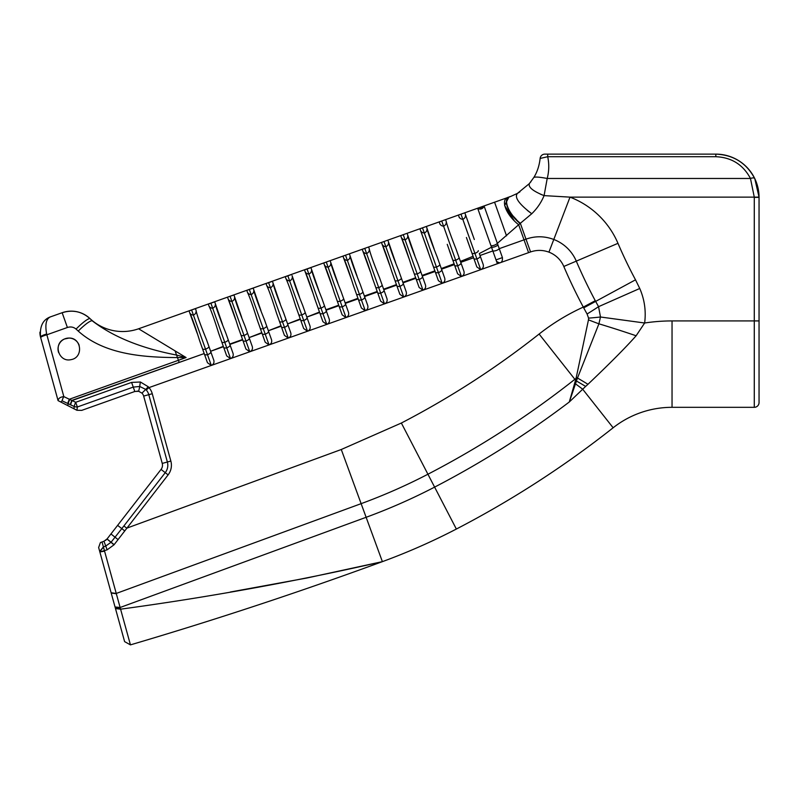 <?xml version="1.0" encoding="UTF-8"?>
<svg xmlns="http://www.w3.org/2000/svg" width="799" height="799" viewBox="0 0 799 799"><rect width="100%" height="100%" fill="white"/><g stroke="black" fill="none" stroke-linecap="round" stroke-linejoin="round"><path stroke-width="1.2" d="M594.586 154.127L547.715 154.127L547.715 156.714L540.134 158.442A4.764 4.764 90.1 0 1 544.878 154.127L715.824 154.127C733.462 154.866 746.446 163.016 754.765 178.586L759.05 197.113A43.226 43.226 -89.9 0 1 759.05 197.353L759.05 402.556A4.764 4.764 -96.6 0 1 754.286 407.32L672.039 407.32A95.021 95.021 90 0 0 613.143 427.775A984.018 984.018 -90.2 0 1 456.359 529.048A636.364 636.364 -90.1 0 1 382.391 561.647L382.391 561.647C299.295 592.109 215.321 619.854 130.447 644.873L124.614 641.627L115.485 608.578L99.785 551.69L103.451 547.105L130.447 644.873L124.614 641.627L130.447 644.873C215.321 619.854 299.295 592.109 382.391 561.647L341.273 449.507L401.358 423.031C450.097 397.732 496.009 368.069 539.105 334.042C552.758 323.285 567.49 314.297 583.3 307.096A516.933 516.933 -89.9 0 1 563.804 266.466A26.467 26.467 90.1 0 0 548.933 252.144C542.841 249.907 536.718 249.837 530.566 251.935L499.944 262.821C501.802 262.432 502.631 260.694 502.431 257.598L484.064 205.942L480.219 207.311L480.808 208.978L484.064 205.942L510.491 196.554C502.032 198.172 507.365 213.193 520.099 223.5L518.661 224.749L524.024 239.85L526.032 239.141C535.3 235.895 544.558 236.005 553.787 239.47L548.933 252.144M189.553 312.349A4.085 4.085 159.8 0 0 193.408 315.066A4.085 4.085 159.7 0 0 195.885 309.852L195.475 308.684L191.58 309.932L211.316 365.443L207.46 362.726L204.204 353.558L72.23 400.489A5.104 1.428 112.5 0 0 70.662 404.863L74.177 406.481A5.104 1.119 -67.1 0 1 75.695 402.287L63.83 396.614C60.225 397.043 58.317 398.381 58.127 400.649L76.934 410.277L77.363 406.971A5.104 3.126 -171.6 0 1 74.177 406.481L73.997 408.798L73.408 408.499L75.016 409.318L58.077 400.629L40.559 337.148C39.541 326.032 43.106 319.181 51.256 316.584L62.142 312.719C72.699 309.463 82.037 311.48 90.177 318.781L92.424 320.958C113.258 336.918 141.303 348.284 176.569 355.056L186.087 357.553L175.091 350.891M77.363 406.971L75.695 402.287L131.585 382.411L140.404 382.002L148.264 386.756L145.738 389.423L139.765 386.476L133.253 387.096L77.363 406.971M204.204 353.558L71.94 400.369A5.104 1.428 112.9 0 0 70.362 404.723L70.662 404.863M179.086 362.147L178.427 360.289L69.483 399.2A5.104 1.568 114 0 0 67.815 403.505L70.362 404.723M51.226 316.604L51.256 316.584C46.332 318.052 44.794 323.865 46.652 334.022L63.83 396.614A5.104 1.528 115.3 0 0 62.102 400.818L67.815 403.505M60.694 401.967L62.102 400.818M67.396 327.49L62.152 312.719A27.226 27.226 -89.9 0 1 89.947 318.551A47.65 47.65 91 0 0 138.587 328.779L175.081 350.881L178.427 360.289L186.087 357.553L177.458 357.562C142.582 357.423 104.2 354.396 78.242 331.086L76.055 329.088C73.578 327.001 70.692 326.461 67.396 327.49L46.881 334.781A6.811 1.099 164.6 0 0 40.689 337.637L58.077 400.629M58.647 352.609A10.896 10.896 0 0 1 68.904 338.067L64.449 339.016C52.734 343.72 58.786 362.586 70.961 359.65C83.715 357.702 81.658 337.498 68.904 338.067A10.896 10.896 0 0 1 79.161 345.298M99.785 551.69L98.637 547.535L100.404 542.561L103.97 541.243L107.066 538.955L161.058 469.413A6.811 6.811 90.1 0 0 162.247 463.42L143.66 396.094A6.811 6.811 90.1 0 0 141.952 393.138L138.646 391.28L134.811 391.49L81.738 410.366L76.934 410.277L75.016 409.318M73.997 408.798L73.408 408.499M138.587 328.779L326.252 262.052L323.745 263.061L324.434 264.988C326.621 269.573 329.857 278.681 334.142 292.294L337.198 300.903M445.043 219.825L445.602 219.695L446.202 221.373L445.602 219.695L443.984 220.194L326.272 262.042L346.007 317.553L342.152 314.836L334.142 292.294M318.661 290.037L311.45 269.113C312.069 272.908 315.535 282.666 321.857 298.377L329.248 319.171C329.847 321.588 329.028 323.325 326.771 324.394L307.525 331.235C309.782 330.167 310.611 328.429 310.002 326.012L306.826 317.073L319.66 312.519L314.916 299.186L317.962 307.745M314.916 299.186C310.631 285.533 307.385 276.414 305.188 271.82L304.499 269.892L310.921 267.625L311.46 269.153M302.641 305.268L306.676 316.624L302.631 305.258C296.659 290.506 293.183 280.739 292.204 275.955L292.224 275.985M291.675 274.466L285.273 276.744L287.81 275.725L307.525 331.235L288.279 338.077C290.536 337.008 291.365 335.27 290.766 332.853L287.58 323.915L300.414 319.36L295.69 306.077L298.716 314.586M295.69 306.077C291.405 292.394 288.149 283.255 285.942 278.651L285.263 276.734M283.425 312.149L287.45 323.485L283.395 312.149C277.423 297.388 273.937 287.6 272.958 282.786L272.439 281.308L272.998 282.816M268.554 282.566L272.439 281.308L266.047 283.575L268.584 282.556L288.279 338.077L269.043 344.918C271.3 343.85 272.129 342.112 271.52 339.695L268.344 330.756L281.168 326.192L276.464 312.968L279.48 321.428M276.464 312.968C272.179 299.255 268.913 290.087 266.696 285.483L266.017 283.585M264.199 319.031L268.224 330.347L264.169 319.031C257.827 303.31 254.342 293.513 253.712 289.628L253.193 288.159L249.308 289.408L269.043 344.918L249.797 351.76C252.055 350.691 252.883 348.953 252.274 346.536L249.098 337.597L261.932 333.033L257.238 319.86L260.234 328.269M253.223 288.149L253.613 289.328A4.085 4.085 0 0 1 251.136 294.541A4.085 4.085 159.8 0 1 247.281 291.825M246.811 290.417L249.338 289.398L246.801 290.427L247.45 292.324C249.688 296.928 252.943 306.107 257.238 319.86M244.963 325.922L248.978 337.208L244.943 325.912C238.551 310.102 235.066 300.274 234.477 296.459L233.957 295.001L234.507 296.489M233.957 295.001L230.102 296.239M230.062 296.249L249.797 351.76L245.942 349.043L238.022 326.751C233.717 312.968 230.452 303.77 228.204 299.156L227.535 297.268M242.556 339.505L229.732 344.079L225.718 332.803L229.742 344.069M225.718 332.803C219.306 316.953 215.81 307.116 215.231 303.29L215.261 303.33M222.442 324.254L214.711 301.842L208.309 304.109L208.958 305.987C211.216 310.611 214.492 319.83 218.796 333.642L221.752 341.952M208.329 304.109L210.856 303.081L230.551 358.601L226.696 355.885L218.796 333.642M206.512 339.695L210.507 350.941L206.492 339.685C200.369 324.644 196.864 314.796 195.985 310.132L195.475 308.684L191.58 309.932M195.485 308.694L196.015 310.172M189.093 310.951L191.62 309.922L189.063 310.961L189.713 312.818C191.98 317.453 195.266 326.691 199.57 340.524L202.507 348.793M204.085 353.228L199.57 340.524M78.242 331.086A18.717 3.186 -46 0 1 92.424 320.958L89.947 318.551A27.226 27.226 0 0 0 62.152 312.719M102.032 541.962L103.451 547.105M152.259 393.717L148.784 394.676A12.115 12.115 90.1 0 0 146.257 389.962L148.984 387.605A15.73 15.73 -89.9 0 1 152.259 393.717L170.846 461.053A15.73 15.73 -89.9 0 1 168.11 474.886L113.997 544.838L107.126 549.832L99.855 551.939L104.589 551.17M126.741 528.169L341.273 449.507L126.741 528.169L123.885 525.952L165.253 472.668A12.115 12.115 90 0 0 167.371 462.012L148.784 394.676L143.66 396.094L162.247 463.42L170.846 461.053M148.264 386.756L148.984 387.605L211.316 365.443C213.573 364.374 214.402 362.636 213.792 360.219L210.616 351.28L223.44 346.716M146.257 389.962L145.738 389.423L141.952 393.138M107.126 549.832L105.738 546.047L111.011 542.311L121.808 528.608L124.684 530.896M115.485 608.578L120.589 609.178C209.148 597.133 296.409 581.292 382.391 561.647L306.776 578.037L230.312 592.029M759.05 197.353L754.286 197.353A38.462 38.462 90.1 0 0 754.286 197.133L759.05 197.113A43.226 43.226 0 0 0 754.765 178.586A4.764 1.998 154.3 0 0 750.471 178.477C743.07 164.624 731.514 157.373 715.824 156.714L547.715 156.714C549.253 164.025 549.083 171.276 547.205 178.477L544.079 195.615L570.017 197.133L553.787 239.47A40.04 40.04 -89.9 0 1 576.289 261.133L563.804 266.466M617.977 243.325L576.289 261.133A503.36 503.36 90.1 0 0 595.275 300.704L598.561 306.676L639.749 288.479L635.515 279.82A458.017 458.017 90.1 0 1 617.977 243.325A85.383 85.383 -89.9 0 0 570.017 197.133L754.286 197.133L750.471 178.477L547.205 178.477C539.485 177.008 535.01 176.689 533.802 177.508C537.188 172.105 539.295 165.743 540.134 158.442A4.764 4.764 0 0 1 544.878 154.127M510.152 196.664L510.631 196.494C502.271 198.102 507.665 213.043 520.329 223.301L520.099 223.5M510.491 196.554L517.502 193.348L529.357 183.61C528.109 187.186 533.023 191.181 544.079 195.615C541.283 202.427 537.178 208.469 531.754 213.742L520.329 223.301L530.566 251.935M595.275 300.704L583.3 307.096L583.699 307.865L635.515 279.82M639.749 288.479C644.533 299.495 646.171 311.001 644.643 323.006L636.124 335.77C625.757 347.465 609.697 363.635 587.964 384.289L585.637 386.416A113.688 15.291 33.9 0 0 576.459 381.003L569.297 401.987L576.059 378.376L574.861 379.305L539.105 334.042M587.085 314.007A34.037 2.047 148.1 0 0 598.561 306.676L600.478 317.003L598.91 323.815L577.278 378.576A34.037 9.658 15.8 0 1 576.059 378.376L588.473 319.83L588.583 318.132L587.085 314.007L583.699 307.865M62.312 312.659A27.226 27.226 0 0 1 66.457 311.57L62.142 312.719A27.226 27.226 -89.9 0 1 79.341 312.369A27.226 27.226 0 0 0 73.228 311.211M90.157 318.771A27.226 27.226 0 0 0 81.758 313.248A27.226 27.226 -89.9 0 1 90.177 318.781A18.717 3.016 -46 0 0 76.055 329.088M672.039 407.32L672.039 320.928A181.413 181.413 90.1 0 0 644.643 323.006L600.478 317.003A34.037 3.026 175.7 0 1 588.583 318.132M635.814 336.119L636.124 335.77A113.688 10.777 19.1 0 0 598.91 323.815A34.037 2.497 -158.1 0 1 588.473 319.83M587.964 384.289A113.688 15.64 34.4 0 0 577.487 378.017A34.037 8.709 -160 0 1 576.139 377.687M577.278 378.576L576.668 380.364A34.037 9.458 -164.2 0 1 575.54 380.174L574.861 379.305C528.888 415.6 479.909 447.24 427.924 474.226L401.358 423.031M576.668 380.364L576.459 381.003A34.037 9.888 13.6 0 1 575.32 380.863M585.637 386.416L569.297 401.987C526.811 434.187 481.917 462.561 434.606 487.12C412.424 498.626 389.592 508.683 366.132 517.293L120.13 607.49L115.046 606.97M533.802 177.508L529.357 183.61L533.802 177.508C535.01 176.689 539.485 177.008 547.205 178.477M613.143 427.775L582.651 389.173A113.688 10.227 39.1 0 0 575.51 383.85A34.037 9.948 -167.2 0 1 574.481 383.73M514.137 220.544L504.628 205.553L508.843 197.133C499.904 198.851 505.397 214.342 518.661 224.749L497.368 243.365A4.085 1.498 159.6 0 1 490.986 245.732L477.652 208.229A4.085 4.085 0 0 0 484.064 205.942A4.085 4.085 -166.5 0 1 477.662 208.269M46.652 334.022A6.811 1.388 164.6 0 0 40.559 337.148A17.019 17.019 0 0 1 39.95 332.144L39.95 332.144M111.121 592.758L116.255 593.447L115.545 590.9M100.404 542.561L98.637 547.535M105.528 540.434L106.357 539.754M81.738 410.366L134.811 391.49L131.585 382.411M140.404 382.002A5.104 0.619 100.1 0 0 139.765 386.476L138.646 391.28L137.078 391.101M141.932 393.118A6.811 6.811 0 0 1 143.66 396.094M759.05 402.556A4.764 4.764 0 0 1 754.286 407.32L754.286 197.353M62.142 312.719L66.457 311.57A27.226 27.226 0 0 1 72.859 311.191L76.105 311.58M513.827 216.779L516.514 219.695M531.754 213.742C518.841 203.935 514.087 197.133 517.502 193.348L519.919 191.87M544.079 195.615L540.334 194.137M530.426 182.332L530.965 181.643M754.765 178.586A43.226 43.226 0 0 0 715.824 154.127L715.824 156.714M80.739 324.624A18.717 3.016 134 0 1 90.177 318.781M189.713 312.818L197.153 333.243M228.204 299.156L235.635 319.56M241.688 317.413L234.367 296.169A4.085 4.085 0 0 1 231.89 301.383A4.085 4.085 159.8 0 1 228.035 298.666M260.933 310.561L253.712 289.628M280.179 303.72L272.858 282.486A4.085 4.085 0 0 1 270.372 287.7A4.085 4.085 159.8 0 1 266.516 284.983M299.415 296.878L292.094 275.645A4.085 4.085 0 0 1 289.618 280.858A4.085 4.085 159.8 0 1 285.762 278.142M304.998 271.3A4.085 4.085 159.8 0 0 308.853 274.017L307.036 268.883L304.509 269.902M305.188 271.82L312.589 292.194M324.434 264.988L331.825 285.353M337.907 283.196L330.696 262.282C331.685 267.046 335.141 276.784 341.083 291.485L348.494 312.329C349.093 314.746 348.264 316.484 346.007 317.553L326.771 324.394L308.853 274.017A4.085 4.085 0 0 0 311.37 268.883M343.34 256.01L345.518 255.201L365.253 310.711C367.51 309.642 368.339 307.905 367.73 305.488L364.554 296.549L377.378 291.995L377.198 291.465L380.644 301.153L384.499 303.87C386.756 302.801 387.575 301.063 386.976 298.646L383.8 289.707L396.624 285.153L391.82 271.63L394.926 280.379M364.544 248.439L362.227 249.368L364.763 248.359L384.499 303.87L365.253 310.711L361.398 307.995L353.368 285.413C349.063 271.74 345.827 262.651 343.68 258.157L351.071 278.521M357.153 276.354L349.942 255.44C350.931 260.204 354.386 269.922 360.309 284.604L364.554 296.549M364.374 296.039L377.198 291.465L372.594 278.521C368.289 264.878 365.063 255.82 362.926 251.315L370.307 271.68M383.7 241.628L381.473 242.526L383.999 241.518L403.735 297.028C405.992 295.96 406.821 294.222 406.222 291.805L403.036 282.866L415.87 278.312L411.036 264.729L414.172 273.538M391.82 271.63C387.515 258.027 384.299 248.978 382.172 244.484L389.542 264.839M395.645 262.671L388.424 241.777C389.423 246.501 392.868 256.189 398.761 270.831L403.036 282.866M402.856 234.816L400.708 235.685L403.245 234.676L422.981 290.187C425.238 289.118 426.067 287.38 425.458 284.963L422.281 276.025L435.105 271.47L430.252 257.797L433.418 266.696M411.036 264.729C406.751 251.166 403.535 242.137 401.418 237.653L408.788 257.997M414.891 255.82L407.67 234.936C408.359 238.791 411.795 248.459 417.987 263.94L422.072 275.445L417.987 263.94M421.942 228.035L419.954 228.834L422.491 227.835L442.217 283.345C444.474 282.277 445.303 280.539 444.703 278.122L437.173 256.958C431.08 241.658 427.655 232.04 426.926 228.115L434.147 248.978M430.252 257.797L420.664 230.831L428.024 251.156M440.639 221.383L439.19 221.982L441.727 220.993L461.462 276.504C463.72 275.435 464.549 273.697 463.939 271.28L456.179 249.458C450.486 234.966 447.16 225.608 446.202 221.373L445.612 219.715M472.768 235.246L464.828 212.794L460.973 214.152L480.708 269.663L461.462 276.504L457.607 273.787L447.24 244.324M443.984 220.194L460.973 214.152M497.377 263.73L496.509 261.273A4.085 2.307 -154.8 0 0 499.944 262.821L480.708 269.663L476.853 266.946L466.416 237.503M464.609 212.864L480.219 207.311M208.789 305.508A4.085 4.085 159.8 0 0 212.644 308.224A4.085 4.085 0 0 0 215.131 303.011M249.797 351.76L230.551 358.601C232.819 357.533 233.638 355.795 233.038 353.378L229.862 344.439L242.686 339.875M238.022 326.751L240.988 335.111M261.782 332.644L249.098 337.597M261.932 333.033L265.188 342.202L269.043 344.918M281.018 325.772L268.344 330.756M281.168 326.192L284.424 335.36L288.279 338.077M300.254 318.911L287.58 323.915M300.414 319.36L303.67 328.519L307.525 331.235M319.49 312.049L306.826 317.073M319.66 312.519L322.916 321.677L326.771 324.394M324.244 264.459A4.085 4.085 159.8 0 0 328.099 267.176A4.085 4.085 0 0 0 330.576 261.962M337.198 300.893A4.085 1.428 160.4 0 0 340.214 301.253A4.085 1.428 -19.6 0 0 343.59 298.536L341.083 291.485M330.167 260.784L330.696 262.282M343.49 257.618A4.085 4.085 159.8 0 0 347.345 260.334A4.085 4.085 0 0 0 349.822 255.121M353.368 285.413L356.444 294.062M343.68 258.157L342.981 256.209M356.444 294.052A4.085 1.428 160.4 0 0 359.46 294.412A4.085 1.428 -19.6 0 0 362.826 291.695L360.309 284.604M349.403 253.942L349.942 255.44M362.726 250.776A4.085 4.085 159.8 0 0 366.581 253.493A4.085 4.085 159.7 0 0 369.068 248.279M372.594 278.521L375.69 287.221M362.926 251.315L362.227 249.368M381.972 243.935A4.085 4.085 159.8 0 0 385.827 246.651A4.085 4.085 0 0 0 388.304 241.438M396.624 285.153L399.88 294.312L403.735 297.028L384.499 303.87M382.172 244.484L381.473 242.516M375.68 287.211A4.085 1.428 160.4 0 0 378.696 287.57A4.085 1.428 160.4 0 0 382.072 284.853L379.535 277.722C373.542 262.821 370.087 253.113 369.188 248.609L368.649 247.091M394.926 280.369A4.085 1.428 160.4 0 0 397.942 280.729A4.085 1.428 -19.6 0 0 401.318 278.012L398.761 270.831M387.885 240.249L388.424 241.777M401.218 237.093A4.085 4.085 159.8 0 0 405.073 239.81A4.085 4.085 0 0 0 407.55 234.596M415.87 278.312L419.125 287.47L422.981 290.187L403.735 297.028M401.418 237.653L400.708 235.675M407.13 233.408L407.67 234.936M420.454 230.252A4.085 4.085 159.8 0 0 424.309 232.968A4.085 4.085 0 0 0 426.796 227.755M435.105 271.47L438.361 280.629L442.217 283.345L422.981 290.187M420.664 230.831L419.954 228.834M426.366 226.556L426.926 228.115M439.7 223.41A4.085 4.085 159.8 0 0 443.555 226.127A4.085 4.085 0 0 0 446.032 220.914M449.338 250.516L452.653 259.855M439.929 224.07L439.19 221.972M445.602 219.695L446.202 221.373M458.936 216.569A4.085 4.085 159.8 0 0 462.801 219.286A4.085 4.085 0 0 0 465.278 214.072M467.854 241.638L471.899 253.013M459.325 217.658L458.416 215.091M480.708 269.663C482.966 268.594 483.794 266.856 483.185 264.439L480.009 255.5L492.833 250.946L490.986 245.732M474.326 239.52L465.657 215.131M496.509 261.273L492.833 250.946A4.085 1.628 160.4 0 0 499.245 248.659L524.024 239.85L528.578 252.644M223.321 346.367L210.616 351.28M379.535 277.722L383.8 289.707M434.896 270.861L422.072 275.445L422.281 276.025M437.173 256.958L441.527 269.183L454.351 264.629M454.072 263.84L441.298 268.544M456.179 249.458L460.763 262.342L473.597 257.787M473.068 256.309L460.434 261.413M497.927 244.943A4.085 1.488 160.4 0 1 491.515 247.221L479.31 253.543L480.009 255.5M67.675 405.552L68.225 403.705A5.104 1.548 -66 0 1 69.883 399.4M338.726 305.188L325.902 309.762M103.97 541.243L105.738 546.047L103.401 546.896L99.725 551.49M111.201 593.048L116.334 593.747M115.136 607.29L120.22 607.809M120.409 608.498L115.316 607.949M168.11 474.886L161.058 469.413M107.066 538.955L114.127 544.668M113.997 544.838L107.006 539.025M118.042 539.585L110.951 533.952M117.623 525.362L121.808 528.608L123.885 525.952M116.255 593.447L361.128 503.66C384.019 495.26 406.282 485.452 427.924 474.226L456.359 529.048M759.05 320.928L672.039 320.928M494.571 202.207L506.536 235.845M530.876 213.113L527.29 210.357M202.507 348.783A4.085 1.428 160.4 0 0 205.523 349.143A4.085 1.428 160.4 0 0 208.889 346.426M204.414 354.157A4.085 1.628 160.4 0 0 207.49 354.696A4.085 1.628 160.4 0 0 210.796 351.79M221.742 341.942A4.085 1.428 160.4 0 0 224.759 342.302A4.085 1.428 -19.6 0 0 228.134 339.585M223.66 347.315A4.085 1.628 160.4 0 0 226.736 347.855A4.085 1.628 -19.6 0 0 230.042 344.948M240.988 335.101A4.085 1.428 160.4 0 0 244.005 335.46A4.085 1.428 -19.6 0 0 247.37 332.744M242.896 340.474A4.085 1.628 160.4 0 0 245.982 341.013A4.085 1.628 -19.6 0 0 249.278 338.107M260.234 328.259A4.085 1.428 160.4 0 0 263.251 328.619A4.085 1.428 -19.6 0 0 266.616 325.902M262.142 333.642A4.085 1.628 160.4 0 0 265.218 334.172A4.085 1.628 -19.6 0 0 268.524 331.265M279.47 321.418A4.085 1.428 160.4 0 0 282.486 321.777A4.085 1.428 -19.6 0 0 285.862 319.061M281.388 326.801A4.085 1.628 160.4 0 0 284.464 327.33A4.085 1.628 -19.6 0 0 287.77 324.424M298.716 314.576A4.085 1.428 160.4 0 0 301.732 314.936A4.085 1.428 -19.6 0 0 305.098 312.219M300.624 319.96A4.085 1.628 160.4 0 0 303.71 320.489A4.085 1.628 -19.6 0 0 307.006 317.583M317.962 307.735A4.085 1.428 160.4 0 0 320.978 308.094A4.085 1.428 -19.6 0 0 324.354 305.408M319.87 313.118A4.085 1.628 160.4 0 0 322.946 313.647A4.085 1.628 -19.6 0 0 326.252 310.741M339.116 306.277A4.085 1.628 160.4 0 0 342.192 306.806A4.085 1.628 -19.6 0 0 345.498 303.9M358.352 299.435A4.085 1.628 160.4 0 0 361.438 299.965A4.085 1.628 -19.6 0 0 364.734 297.058M377.597 292.594A4.085 1.628 160.4 0 0 380.674 293.123A4.085 1.628 160.4 0 0 383.979 290.217M396.833 285.752A4.085 1.628 160.4 0 0 399.919 286.282A4.085 1.628 -19.6 0 0 403.215 283.375M414.172 273.528A4.085 1.428 160.4 0 0 417.188 273.887A4.085 1.428 -19.6 0 0 420.554 271.171M416.079 278.911A4.085 1.628 160.4 0 0 419.155 279.44A4.085 1.628 -19.6 0 0 422.461 276.534M433.408 266.686A4.085 1.428 160.4 0 0 436.424 267.046A4.085 1.428 -19.6 0 0 439.8 264.329M435.325 272.069A4.085 1.628 160.4 0 0 438.401 272.599A4.085 1.628 -19.6 0 0 441.707 269.692M452.653 259.845A4.085 1.428 160.4 0 0 455.67 260.204A4.085 1.428 -19.6 0 0 459.035 257.488M454.561 265.228A4.085 1.628 160.4 0 0 457.647 265.757A4.085 1.628 -19.6 0 0 460.943 262.851M471.899 253.003A4.085 1.428 160.4 0 0 474.916 253.363A4.085 1.428 -19.6 0 0 478.281 250.646M473.807 258.387A4.085 1.628 160.4 0 0 476.883 258.916A4.085 1.628 -19.6 0 0 480.189 256.01M496.009 259.885L502.431 257.598M230.551 358.601L211.316 365.443M365.253 310.711L346.007 317.553M345.308 303.39L358.142 298.836M357.962 298.327L345.138 302.901M326.072 310.232L338.896 305.677M396.434 284.604L383.61 289.178M415.66 277.732L402.846 282.317M461.462 276.504L442.217 283.345M73.009 311.201L75.016 311.4M467.065 211.985L477.652 208.229"/></g></svg>
